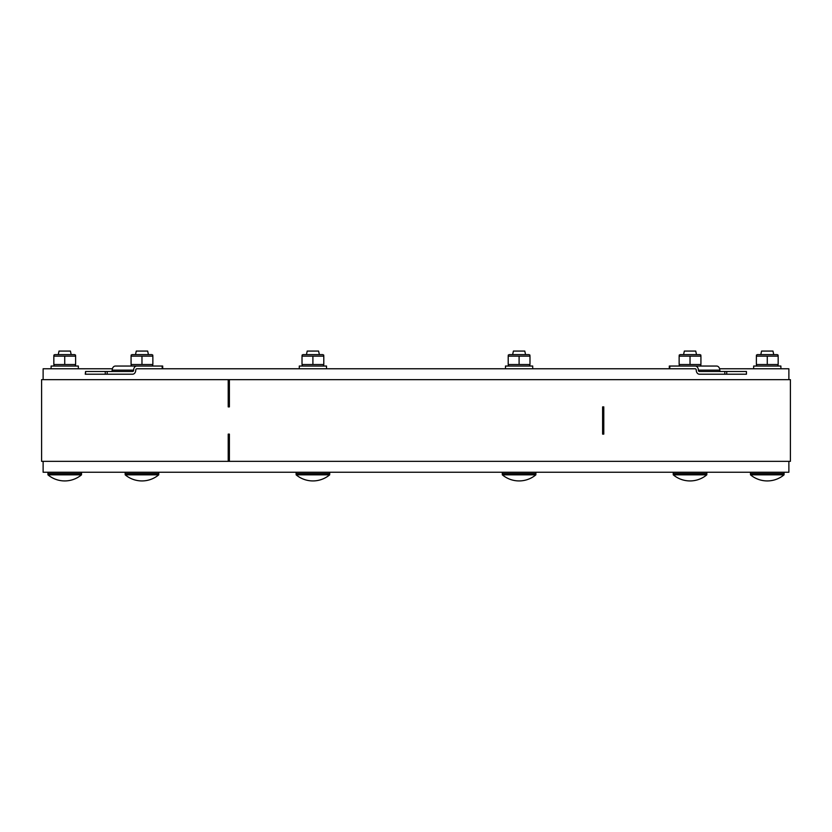 <?xml version="1.0" encoding="UTF-8"?>
<svg xmlns="http://www.w3.org/2000/svg" width="832" height="832" viewBox="0 0 832 832"><rect width="100%" height="100%" fill="white"/><g stroke="black" fill="none" stroke-linecap="round" stroke-linejoin="round"><path stroke-width="1.25" d="M131.071 364.53L152.859 364.53L152.859 356.138L131.071 356.138L131.071 364.53M53.83 364.53L75.618 364.53L75.618 356.138L53.83 356.138L53.83 364.53M312.905 356.138L302.016 356.138L302.016 364.53L323.794 364.53L323.794 356.138L312.905 356.138L312.905 364.53M519.095 364.53L508.206 364.53L508.206 356.138L529.984 356.138L529.984 364.53L519.095 364.53L519.095 356.138M778.17 364.53L778.17 356.138L756.382 356.138L756.382 364.53L778.17 364.53M508.206 355.16L509.153 354.609L529.038 354.609L529.984 355.16M525.554 354.609L524.794 351.073L513.396 351.073L512.637 354.609M535.87 474.833A26.135 26.135 0 0 1 502.32 474.833L535.87 474.833L535.87 473.606M502.278 472.243L502.278 473.606L535.912 473.606L535.912 472.243M326.518 368.774L326.518 366.049L299.291 366.049L299.291 368.774M319.363 354.609L318.604 351.073L307.206 351.073L306.446 354.609M329.68 474.833L329.68 474.833A26.135 26.135 0 0 1 296.13 474.833L329.68 474.833L329.68 473.606M296.088 472.243L296.088 473.606L329.722 473.606L329.722 472.243M696.488 354.609L695.739 351.073L684.33 351.073L683.582 354.609M679.474 474.833L706.815 474.833L706.815 473.606L673.223 473.606L673.254 474.833L679.474 474.833M131.071 355.16L132.028 354.609L151.902 354.609L152.859 355.16M141.97 364.53L141.97 356.138M148.418 354.609L147.67 351.073L136.261 351.073L135.512 354.609M125.185 474.833L158.746 474.833L158.746 473.606L125.154 473.606L125.185 474.833A26.135 26.135 0 0 0 158.746 474.833L158.746 474.833M71.188 354.609L70.429 351.073L59.02 351.073L58.271 354.609L59.02 351.073M47.944 474.833L47.944 473.606L47.944 474.833A26.135 26.135 0 0 0 81.505 474.833A26.135 26.135 0 0 1 47.944 474.833L81.505 474.833L81.505 473.606M47.913 473.606L47.913 472.243L47.913 473.606L81.536 473.606L81.536 472.243M43.118 379.662L43.118 368.774L43.118 379.662L43.118 368.774L112.393 368.774M788.882 368.774L788.882 379.662L788.882 368.774L719.607 368.774M724.818 374.213L726.731 374.213L726.731 371.498L724.818 371.498L724.818 374.213L699.431 374.213A4.087 3.172 -90 0 1 696.249 370.136A1.362 1.061 90 0 0 695.198 368.774L137.103 368.774M229.393 379.662L790.4 379.662L790.4 461.354L229.393 461.354L229.393 434.117L228.207 434.117L228.207 461.354L41.6 461.354L41.6 379.662L228.207 379.662L228.207 406.89L229.393 406.89L229.393 379.662L229.143 406.89M788.882 461.354L788.882 472.243L788.882 461.354L788.882 472.243L43.118 472.243L43.118 461.354L43.118 472.243M229.143 434.117L229.393 461.354M602.857 434.117L602.857 406.89M602.607 434.117L603.793 434.117L603.793 406.89L602.607 406.89L602.607 434.117M228.207 461.354L229.05 461.354L229.05 434.117M229.05 406.89L229.05 379.662L228.207 379.662M78.343 368.774L78.343 366.049L51.106 366.049L51.106 368.774L51.106 366.049M64.73 364.53L64.73 356.138M54.787 354.609L53.83 355.16L54.787 354.609L74.662 354.609L75.618 355.16M85.561 374.213L85.561 371.498L85.259 374.213L132.569 374.213A4.087 3.172 90 0 0 135.751 370.136A1.362 1.061 -90 0 1 136.802 368.774M85.561 371.498L105.269 371.498L105.269 374.213M111.155 371.498A1.362 1.061 90 0 0 112.206 370.136A4.087 3.172 -90 0 1 115.388 366.049L136.802 366.049A4.087 3.172 90 0 0 133.63 370.136A1.362 1.061 -90 0 1 132.569 371.498L105.269 371.498M162.396 366.049L136.802 366.049M726.731 371.498L746.439 371.498L746.439 374.213L746.439 371.498M726.731 374.213L746.439 374.213M724.818 371.498L699.431 371.498A1.362 1.061 90 0 1 698.37 370.136A4.087 3.172 -90 0 0 695.198 366.049L716.612 366.049A4.087 3.172 90 0 1 719.794 370.136A1.362 1.061 -90 0 0 720.845 371.498M695.198 366.049L669.302 366.049L669.302 368.774M700.929 365.498L699.972 366.049L680.098 366.049L679.141 365.498M532.709 368.774L532.709 366.049L505.482 366.049L505.482 368.774M750.464 473.606L750.464 472.243L750.464 473.606L784.087 473.606L784.087 472.243L784.087 473.606M750.495 474.833L750.495 473.606L750.495 474.833A26.135 26.135 0 0 0 784.056 474.833A26.135 26.135 0 0 1 750.495 474.833L784.056 474.833L784.056 473.606M772.98 351.073L773.729 354.609L772.98 351.073L761.571 351.073L760.812 354.609L761.571 351.073M780.894 368.774L780.894 366.049L753.657 366.049L753.657 368.774L753.657 366.049M302.016 355.16L302.962 354.609L322.847 354.609L323.794 355.16M700.929 364.53L700.929 356.138L679.141 356.138L679.141 364.53L700.929 364.53M690.03 364.53L690.03 356.138M679.141 355.16L680.098 354.609L699.972 354.609L700.929 355.16M767.27 364.53L767.27 356.138M757.338 354.609L756.382 355.16L757.338 354.609L777.213 354.609L778.17 355.16M131.071 365.498L132.028 366.049L115.388 366.049M112.206 370.136L133.63 370.136M107.182 374.213L107.182 371.498M162.198 366.049L162.198 368.774M698.37 370.136L719.794 370.136M669.802 368.774L669.802 366.049M54.787 366.049L53.83 365.498L54.787 366.049M757.338 366.049L756.382 365.498L757.338 366.049M529.038 366.049L529.984 365.498M509.153 366.049L508.206 365.498M502.32 474.833L502.32 473.606M296.13 474.833L296.13 473.606M673.254 474.833A26.135 26.135 0 0 0 706.815 474.833M673.223 472.243L673.223 473.606M706.846 472.243L706.846 473.606M151.902 366.049L152.859 365.498M125.154 472.243L125.154 473.606M158.777 472.243L158.777 473.606M602.95 434.117L602.95 406.89M74.662 366.049L75.618 365.498M162.698 368.774L162.698 366.049M322.847 366.049L323.794 365.498M302.962 366.049L302.016 365.498M777.213 366.049L778.17 365.498"/></g></svg>
